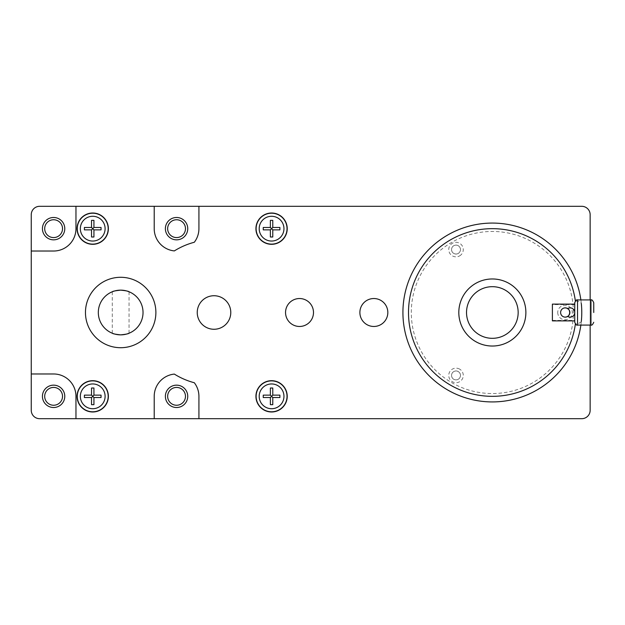 <?xml version="1.0" encoding="UTF-8"?>
<svg xmlns="http://www.w3.org/2000/svg" width="625" height="625" viewBox="0 0 625 625"><rect width="100%" height="100%" fill="white"/><g stroke="black" fill="none" stroke-linecap="round" stroke-linejoin="round"><path stroke-width="0.47" stroke-dasharray="3.12 2.34" d="M167.625 396.336A8.945 8.945 0 0 0 176.562 405.281A8.945 8.945 0 0 0 185.508 396.336A8.945 8.945 0 0 0 176.562 387.391A8.945 8.945 0 0 0 167.625 396.336M44.664 396.336A8.945 8.945 0 0 0 53.609 405.281A8.945 8.945 0 0 0 62.547 396.336A8.945 8.945 0 0 0 53.609 387.391A8.945 8.945 0 0 0 44.664 396.336M44.664 228.664A8.945 8.945 0 0 0 53.609 237.609A8.945 8.945 0 0 0 62.547 228.664A8.945 8.945 0 0 0 53.609 219.719A8.945 8.945 0 0 0 44.664 228.664M167.625 228.664A8.945 8.945 0 0 0 176.562 237.609A8.945 8.945 0 0 0 185.508 228.664A8.945 8.945 0 0 0 176.562 219.719A8.945 8.945 0 0 0 167.625 228.664M185.477 396.336A8.914 8.914 0 0 0 176.562 387.422A8.914 8.914 0 0 0 167.648 396.336A8.914 8.914 0 0 0 176.562 405.25A8.914 8.914 0 0 0 185.477 396.336M62.523 396.336A8.914 8.914 0 0 0 53.609 387.422A8.914 8.914 0 0 0 44.695 396.336A8.914 8.914 0 0 0 53.609 405.25A8.914 8.914 0 0 0 62.523 396.336M62.523 228.664A8.914 8.914 0 0 0 53.609 219.75A8.914 8.914 0 0 0 44.695 228.664A8.914 8.914 0 0 0 53.609 237.578A8.914 8.914 0 0 0 62.523 228.664M185.477 228.664A8.914 8.914 0 0 0 176.562 219.75A8.914 8.914 0 0 0 167.648 228.664A8.914 8.914 0 0 0 176.562 237.578A8.914 8.914 0 0 0 185.477 228.664M129.055 291.773L129.055 333.227M112.289 333.227L112.289 291.773M590.148 299.922L590.148 325.078L590.148 299.922M590.148 214.695L590.148 410.305A8.383 8.383 0 0 1 581.766 418.687L39.633 418.687A8.383 8.383 0 0 1 31.25 410.305L31.25 214.695A8.383 8.383 0 0 1 39.633 206.312L581.766 206.312A8.383 8.383 0 0 1 590.148 214.695L590.148 410.305A8.383 8.383 0 0 1 581.766 418.687L198.922 418.687L198.922 396.336A22.359 22.359 0 0 0 194.312 382.742A72.656 72.656 0 0 1 174.344 374.086A22.359 22.359 0 0 0 154.211 396.336L154.211 418.687L75.961 418.687L75.961 396.336A22.359 22.359 0 0 0 53.609 373.977L31.25 373.977L31.25 251.023L53.609 251.023A22.359 22.359 0 0 0 75.961 228.664L75.961 206.312L154.211 206.312L154.211 228.664A22.359 22.359 0 0 0 174.344 250.914A72.656 72.656 0 0 1 194.312 242.258A22.359 22.359 0 0 0 198.922 228.664L198.922 206.312L581.766 206.312A8.383 8.383 0 0 1 590.148 214.695M98.32 312.5A22.359 22.359 0 0 0 120.672 334.859A22.359 22.359 0 0 0 143.031 312.5A22.359 22.359 0 0 0 120.672 290.141A22.359 22.359 0 0 0 98.32 312.5M359.883 312.5A13.969 13.969 0 0 1 373.859 298.531A13.969 13.969 0 0 1 387.828 312.5A13.969 13.969 0 0 1 373.859 326.469A13.969 13.969 0 0 1 359.883 312.5M285.547 312.5A13.969 13.969 0 0 1 299.523 298.531A13.969 13.969 0 0 1 313.492 312.5A13.969 13.969 0 0 1 299.523 326.469A13.969 13.969 0 0 1 285.547 312.5M197.242 312.5A16.766 16.766 0 0 1 214.008 295.734A16.766 16.766 0 0 1 230.781 312.5A16.766 16.766 0 0 1 214.008 329.266A16.766 16.766 0 0 1 197.242 312.5M155.883 312.5A35.211 35.211 0 0 1 120.672 347.711A35.211 35.211 0 0 1 85.461 312.5A35.211 35.211 0 0 1 120.672 277.289A35.211 35.211 0 0 1 155.883 312.5M573.383 312.5A81.039 81.039 0 0 0 492.344 231.461A81.039 81.039 0 0 0 411.305 312.5A81.039 81.039 0 0 0 492.344 393.539A81.039 81.039 0 0 0 573.383 312.5M581.32 321.461A89.422 89.422 0 0 1 487.859 401.813A89.422 89.422 0 0 1 402.922 312.5A89.422 89.422 0 0 1 492.344 223.078A89.422 89.422 0 0 1 581.766 312.5A89.422 89.422 0 0 1 492.344 401.922A89.422 89.422 0 0 1 402.922 312.5A89.422 89.422 0 0 1 487.859 223.188A89.422 89.422 0 0 1 581.32 303.539M574.75 321.875L575.422 323.758L577.539 324.062L581.273 321.875L581.766 312.5A89.422 89.422 0 0 1 492.344 401.922A89.422 89.422 0 0 1 402.922 312.5A89.422 89.422 0 0 1 492.344 223.078A89.422 89.422 0 0 1 581.766 312.5A89.422 89.422 0 0 1 492.344 401.922A89.422 89.422 0 0 1 402.922 312.5A89.422 89.422 0 0 1 492.344 223.078A89.422 89.422 0 0 1 581.766 312.5L581.273 303.125L577.539 300.938L575.422 301.242L574.75 303.125M581.273 321.875A89.422 89.422 0 0 1 580.875 325.078M580.875 299.922A89.422 89.422 0 0 1 581.273 303.125M567.68 316.453A4.641 4.641 0 0 0 567.68 308.547C571.57 307.141 573.93 308.453 574.75 312.5C573.93 316.547 571.57 317.859 567.68 316.453L565.242 317.141C562.43 316.875 560.883 315.328 560.609 312.5C561.422 308.453 563.781 307.141 567.68 308.547M552.391 304.117L552.391 320.883M552.391 320.406L574.75 320.406L574.75 304.594L552.391 304.594M574.75 304.117L574.75 304.594M574.75 320.406L574.75 320.883M459.648 369.133A7.266 7.266 0 0 0 449.719 371.789A7.266 7.266 0 0 0 452.383 381.719A7.266 7.266 0 0 0 462.305 379.055A7.266 7.266 0 0 0 459.648 369.133M453.781 379.297A4.469 4.469 0 0 1 452.141 373.188A4.469 4.469 0 0 1 458.25 371.547A4.469 4.469 0 0 1 459.883 377.656A4.469 4.469 0 0 1 453.781 379.297M458.234 371.578A4.445 4.445 0 0 1 459.859 377.641A4.445 4.445 0 0 1 453.789 379.273A4.445 4.445 0 0 1 452.164 373.203A4.445 4.445 0 0 1 458.234 371.578A4.445 4.445 0 0 1 459.859 377.641A4.445 4.445 0 0 1 453.789 379.273A4.445 4.445 0 0 1 452.164 373.203A4.445 4.445 0 0 1 458.234 371.578M459.648 255.867A7.266 7.266 0 0 0 462.305 245.945A7.266 7.266 0 0 0 452.383 243.281A7.266 7.266 0 0 0 449.719 253.211A7.266 7.266 0 0 0 459.648 255.867M453.789 245.727A4.445 4.445 0 0 1 459.859 247.359A4.445 4.445 0 0 1 458.234 253.422A4.445 4.445 0 0 1 452.164 251.797A4.445 4.445 0 0 1 453.789 245.727A4.445 4.445 0 0 1 459.859 247.359A4.445 4.445 0 0 1 458.234 253.422A4.445 4.445 0 0 1 452.164 251.797A4.445 4.445 0 0 1 453.789 245.727M458.25 253.453A4.469 4.469 0 0 1 452.141 251.812A4.469 4.469 0 0 1 453.781 245.703A4.469 4.469 0 0 1 459.883 247.344A4.469 4.469 0 0 1 458.25 253.453M557.734 312.5A7.266 7.266 0 0 0 565 319.766A7.266 7.266 0 0 0 572.266 312.5A7.266 7.266 0 0 0 565 305.234A7.266 7.266 0 0 0 557.734 312.5M569.469 312.5A4.469 4.469 0 0 1 565 316.969A4.469 4.469 0 0 1 560.531 312.5A4.469 4.469 0 0 1 565 308.031A4.469 4.469 0 0 1 569.469 312.5A4.445 4.445 0 0 1 565 316.945A4.445 4.445 0 0 1 560.555 312.5A4.445 4.445 0 0 1 565 308.055A4.445 4.445 0 0 1 569.445 312.5A4.445 4.445 0 0 1 565 316.945A4.445 4.445 0 0 1 560.555 312.5A4.445 4.445 0 0 1 565 308.055A4.445 4.445 0 0 1 569.445 312.5M590.953 299.922L590.953 325.078M577.539 324.062L577.539 325.078M577.539 299.922L577.539 300.938"/><path stroke-width="0.94" d="M185.477 396.336A8.914 8.914 0 0 0 176.562 387.422A8.914 8.914 0 0 0 167.648 396.336A8.914 8.914 0 0 0 176.562 405.25A8.914 8.914 0 0 0 185.477 396.336M62.523 396.336A8.914 8.914 0 0 0 53.609 387.422A8.914 8.914 0 0 0 44.695 396.336A8.914 8.914 0 0 0 53.609 405.25A8.914 8.914 0 0 0 62.523 396.336M62.523 228.664A8.914 8.914 0 0 0 53.609 219.75A8.914 8.914 0 0 0 44.695 228.664A8.914 8.914 0 0 0 53.609 237.578A8.914 8.914 0 0 0 62.523 228.664M185.477 228.664A8.914 8.914 0 0 0 176.562 219.75A8.914 8.914 0 0 0 167.648 228.664A8.914 8.914 0 0 0 176.562 237.578A8.914 8.914 0 0 0 185.477 228.664M270.375 397.539L263.25 397.539L270.375 397.539L271.578 396.336L272.781 397.539L272.781 404.656L270.375 404.656L270.375 397.539L270.375 404.656M272.781 404.656L272.781 397.539L279.898 397.539L272.781 397.539M263.25 397.539L263.25 395.133L270.375 395.133L271.578 396.336L272.781 395.133L272.781 388.008L272.781 395.133L279.898 395.133L279.898 397.539M272.781 395.133L279.898 395.133M263.25 395.133L270.375 395.133L270.375 388.008L272.781 388.008M270.375 395.133L270.375 388.008M270.375 229.867L263.25 229.867L270.375 229.867L271.578 228.664L272.781 229.867L272.781 236.992L270.375 236.992L270.375 229.867L270.375 236.992M272.781 236.992L272.781 229.867L279.898 229.867L272.781 229.867M263.25 229.867L263.25 227.461L270.375 227.461L271.578 228.664L272.781 227.461L272.781 220.344L272.781 227.461L279.898 227.461L279.898 229.867M272.781 227.461L279.898 227.461M263.25 227.461L270.375 227.461L270.375 220.344L272.781 220.344M270.375 227.461L270.375 220.344M91.531 397.539L84.406 397.539L91.531 397.539L92.727 396.336L93.93 397.539L93.93 404.656L91.531 404.656L91.531 397.539L91.531 404.656M93.93 404.656L93.93 397.539L101.055 397.539L93.93 397.539M84.406 397.539L84.406 395.133L91.531 395.133L92.727 396.336L93.93 395.133L93.93 388.008L93.93 395.133L101.055 395.133L101.055 397.539M93.93 395.133L101.055 395.133M84.406 395.133L91.531 395.133L91.531 388.008L93.93 388.008M91.531 395.133L91.531 388.008M91.531 229.867L84.406 229.867L91.531 229.867L92.727 228.664L93.93 229.867L93.93 236.992L91.531 236.992L91.531 229.867L91.531 236.992M93.93 236.992L93.93 229.867L101.055 229.867L93.93 229.867M84.406 229.867L84.406 227.461L91.531 227.461L92.727 228.664L93.93 227.461L93.93 220.344L93.93 227.461L101.055 227.461L101.055 229.867M93.93 227.461L101.055 227.461M84.406 227.461L91.531 227.461L91.531 220.344L93.93 220.344M91.531 227.461L91.531 220.344M112.289 291.773C112.781 291.219 115.578 290.672 120.672 290.141C125.773 290.672 128.562 291.219 129.055 291.773C128.562 291.219 125.773 290.672 120.672 290.141C115.578 290.672 112.781 291.219 112.289 291.773M129.055 333.227C128.562 333.781 125.773 334.328 120.672 334.859C115.578 334.328 112.781 333.781 112.289 333.227C112.781 333.781 115.578 334.328 120.672 334.859C125.773 334.328 128.562 333.781 129.055 333.227M98.32 312.5A22.359 22.359 0 0 0 120.672 334.859A22.359 22.359 0 0 0 143.031 312.5A22.359 22.359 0 0 0 120.672 290.141A22.359 22.359 0 0 0 98.32 312.5M590.148 214.695L590.148 299.922L590.148 214.695A8.383 8.383 0 0 0 581.766 206.312A8.383 8.383 0 0 1 590.148 214.695M590.148 325.078L590.148 410.305A8.383 8.383 0 0 1 581.766 418.687L154.211 418.687L154.211 396.336A22.359 22.359 0 0 1 174.344 374.086A72.656 72.656 0 0 0 194.312 382.742A22.359 22.359 0 0 1 198.922 396.336L198.922 418.687L581.766 418.687A8.383 8.383 0 0 0 590.148 410.305L590.148 325.078M165.383 396.336A11.18 11.18 0 0 1 176.562 385.156A11.18 11.18 0 0 1 187.742 396.336A11.18 11.18 0 0 1 176.562 407.516A11.18 11.18 0 0 1 165.383 396.336M42.43 396.336A11.18 11.18 0 0 1 53.609 385.156A11.18 11.18 0 0 1 64.781 396.336A11.18 11.18 0 0 1 53.609 407.516A11.18 11.18 0 0 1 42.43 396.336M39.633 418.687A8.383 8.383 0 0 1 31.25 410.305L31.25 373.977L53.609 373.977A22.359 22.359 0 0 1 75.961 396.336L75.961 418.687L39.633 418.687M42.43 228.664A11.18 11.18 0 0 1 53.609 217.484A11.18 11.18 0 0 1 64.781 228.664A11.18 11.18 0 0 1 53.609 239.844A11.18 11.18 0 0 1 42.43 228.664M31.25 214.695A8.383 8.383 0 0 1 39.633 206.312L75.961 206.312L75.961 228.664A22.359 22.359 0 0 1 53.609 251.023L31.25 251.023L31.25 214.695M165.383 228.664A11.18 11.18 0 0 1 176.562 217.484A11.18 11.18 0 0 1 187.742 228.664A11.18 11.18 0 0 1 176.562 239.844A11.18 11.18 0 0 1 165.383 228.664M198.922 206.312L581.766 206.312L198.922 206.312L198.922 228.664A22.359 22.359 0 0 1 194.312 242.258A72.656 72.656 0 0 0 174.344 250.914A22.359 22.359 0 0 1 154.211 228.664L154.211 206.312L198.922 206.312M154.211 418.687L75.961 418.687L154.211 418.687M31.25 373.977L31.25 251.023L31.25 373.977M75.961 206.312L154.211 206.312L75.961 206.312M85.461 312.5A35.211 35.211 0 0 0 120.672 347.711A35.211 35.211 0 0 0 155.883 312.5A35.211 35.211 0 0 0 120.672 277.289A35.211 35.211 0 0 0 85.461 312.5M387.828 312.5A13.969 13.969 0 0 1 373.859 326.469A13.969 13.969 0 0 1 359.883 312.5A13.969 13.969 0 0 1 373.859 298.531A13.969 13.969 0 0 1 387.828 312.5M313.492 312.5A13.969 13.969 0 0 1 299.523 326.469A13.969 13.969 0 0 1 285.547 312.5A13.969 13.969 0 0 1 299.523 298.531A13.969 13.969 0 0 1 313.492 312.5M230.781 312.5A16.766 16.766 0 0 1 214.008 329.266A16.766 16.766 0 0 1 197.242 312.5A16.766 16.766 0 0 1 214.008 295.734A16.766 16.766 0 0 1 230.781 312.5M287.227 396.336A15.648 15.648 0 0 1 271.578 411.984A15.648 15.648 0 0 1 255.93 396.336A15.648 15.648 0 0 1 271.578 380.688A15.648 15.648 0 0 1 287.227 396.336M287.227 228.664A15.648 15.648 0 0 1 271.578 244.313A15.648 15.648 0 0 1 255.93 228.664A15.648 15.648 0 0 1 271.578 213.016A15.648 15.648 0 0 1 287.227 228.664M108.375 396.336A15.648 15.648 0 0 1 92.727 411.984A15.648 15.648 0 0 1 77.078 396.336A15.648 15.648 0 0 1 92.727 380.688A15.648 15.648 0 0 1 108.375 396.336M108.375 228.664A15.648 15.648 0 0 1 92.727 244.313A15.648 15.648 0 0 1 77.078 228.664A15.648 15.648 0 0 1 92.727 213.016A15.648 15.648 0 0 1 108.375 228.664M581.32 303.539A89.422 89.422 0 0 1 581.32 321.461M593.75 312.5L593.75 302.719L593.75 312.5M580.875 325.078A89.422 89.422 0 0 1 486.039 401.703A89.422 89.422 0 0 1 402.922 312.5A89.422 89.422 0 0 1 486.039 223.297A89.422 89.422 0 0 1 580.875 299.922M518.164 312.5A25.82 25.82 0 0 1 492.344 338.32A25.82 25.82 0 0 1 466.523 312.5A25.82 25.82 0 0 1 492.344 286.68A25.82 25.82 0 0 1 518.164 312.5M574.75 303.125L574.75 322.281L574.75 303.125M575.375 324.047A83.836 83.836 0 0 1 486.555 396.133A83.836 83.836 0 0 1 408.508 312.5A83.836 83.836 0 0 1 486.555 228.867A83.836 83.836 0 0 1 575.375 300.953M458.812 312.5A33.531 33.531 0 0 1 492.344 278.969A33.531 33.531 0 0 1 525.875 312.5A33.531 33.531 0 0 1 492.344 346.031A33.531 33.531 0 0 1 458.812 312.5M567.68 308.547A4.641 4.641 0 0 1 574.75 312.5A4.641 4.641 0 0 1 567.68 316.453M560.609 312.5A4.641 4.641 0 0 1 565.242 307.859A4.641 4.641 0 0 1 569.883 312.5A4.641 4.641 0 0 1 565.242 317.141A4.641 4.641 0 0 1 560.609 312.5M552.391 320.883L552.391 304.117L574.75 304.117L574.75 320.883L552.391 320.883M259.195 396.336A12.383 12.383 0 0 0 271.578 408.719A12.383 12.383 0 0 0 283.961 396.336A12.383 12.383 0 0 0 271.578 383.953A12.383 12.383 0 0 0 259.195 396.336M259.195 228.664A12.383 12.383 0 0 0 271.578 241.047A12.383 12.383 0 0 0 283.961 228.664A12.383 12.383 0 0 0 271.578 216.281A12.383 12.383 0 0 0 259.195 228.664M80.344 396.336A12.383 12.383 0 0 0 92.727 408.719A12.383 12.383 0 0 0 105.109 396.336A12.383 12.383 0 0 0 92.727 383.953A12.383 12.383 0 0 0 80.344 396.336M80.344 228.664A12.383 12.383 0 0 0 92.727 241.047A12.383 12.383 0 0 0 105.109 228.664A12.383 12.383 0 0 0 92.727 216.281A12.383 12.383 0 0 0 80.344 228.664M256.125 396.336A15.453 15.453 0 0 0 271.578 411.789A15.453 15.453 0 0 0 287.031 396.336A15.453 15.453 0 0 0 271.578 380.883A15.453 15.453 0 0 0 256.125 396.336M256.125 228.664A15.453 15.453 0 0 0 271.578 244.117A15.453 15.453 0 0 0 287.031 228.664A15.453 15.453 0 0 0 271.578 213.211A15.453 15.453 0 0 0 256.125 228.664M77.273 396.336A15.453 15.453 0 0 0 92.727 411.789A15.453 15.453 0 0 0 108.18 396.336A15.453 15.453 0 0 0 92.727 380.883A15.453 15.453 0 0 0 77.273 396.336M77.273 228.664A15.453 15.453 0 0 0 92.727 244.117A15.453 15.453 0 0 0 108.18 228.664A15.453 15.453 0 0 0 92.727 213.211A15.453 15.453 0 0 0 77.273 228.664M593.75 322.281C592.648 324.664 591.719 325.594 590.953 325.078L590.953 299.922C591.719 299.406 592.648 300.336 593.75 302.719M590.953 325.078L577.539 325.078L577.539 299.922C576.703 299.445 575.773 300.375 574.75 302.719M590.953 299.922L577.539 299.922M577.539 325.078C576.703 325.555 575.773 324.625 574.75 322.281"/></g></svg>
